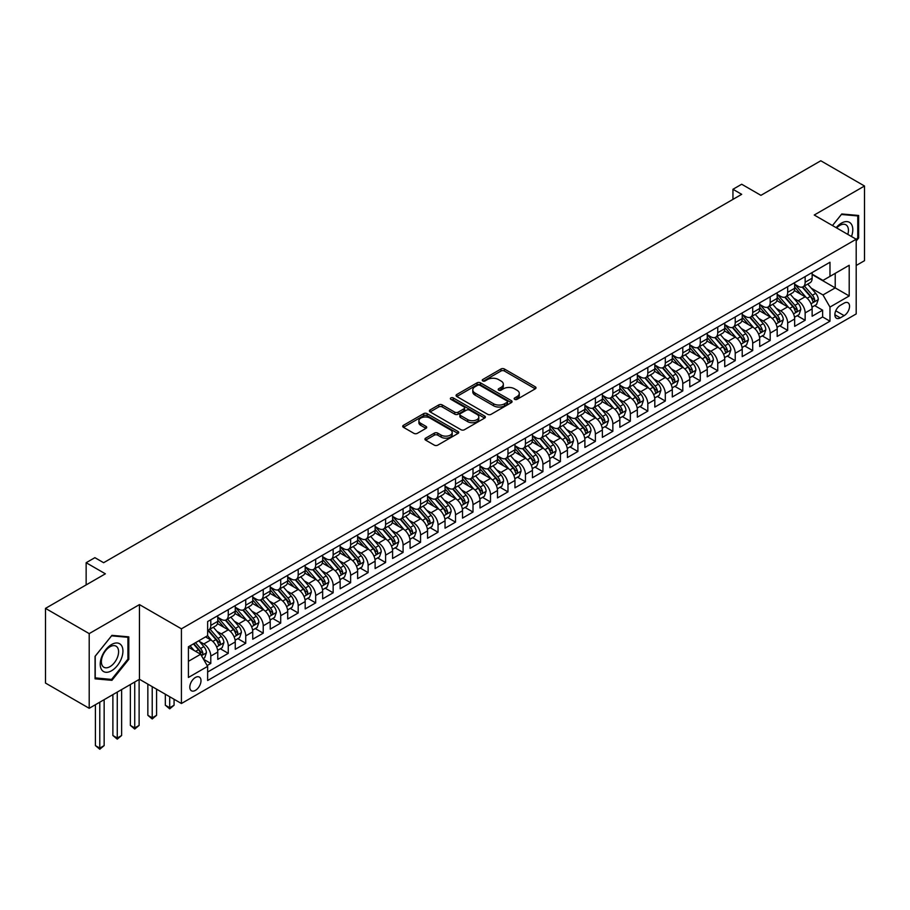 <?xml version="1.0" encoding="UTF-8"?>
<svg xmlns="http://www.w3.org/2000/svg" width="910" height="910" viewBox="0 0 910 910"><rect width="100%" height="100%" fill="white"/><g stroke="black" fill="none" stroke-linecap="round" stroke-linejoin="round"><path stroke-width="1.36" d="M514.662 399.342A1.695 0.978 0 0 0 517.062 399.342L535.296 388.82A2.423 1.399 0 0 0 536.001 387.819A2.423 1.399 0 0 0 535.296 386.83L504.413 369.005A2.423 1.399 0 0 0 500.978 369.005L482.744 379.527A1.695 0.978 0 0 0 482.243 380.221A1.695 0.978 0 0 0 482.744 380.915A1.695 0.978 0 0 0 485.144 380.915L487.51 379.55A7.769 4.482 0 0 1 498.487 379.55L501.057 381.04A7.769 4.482 0 0 1 503.332 384.213A7.769 4.482 0 0 1 501.057 387.376L498.703 388.741A1.695 0.978 0 0 0 498.202 389.435A1.695 0.978 0 0 0 498.703 390.128A1.695 0.978 0 0 0 501.103 390.128L503.469 388.763A7.769 4.482 0 0 1 514.446 388.763L517.016 390.253A7.769 4.482 0 0 1 519.291 393.427A7.769 4.482 0 0 1 517.016 396.589L514.662 397.954A1.695 0.978 0 0 0 514.161 398.648A1.695 0.978 0 0 0 514.662 399.342L514.662 397.954M195.4 690.383A7.906 4.573 120 0 0 200.575 683.421A7.906 4.573 120 0 0 199.358 677.074A7.906 4.573 120 0 0 195.4 677.472A7.906 4.573 120 0 0 190.236 684.445A7.906 4.573 120 0 0 191.441 690.781A7.906 4.573 120 0 0 195.4 690.383M425.652 438.154A2.423 1.399 0 0 0 424.936 439.143A2.423 1.399 0 0 0 425.652 440.133L434.309 445.138A2.423 1.399 0 0 0 437.744 445.138L457.992 433.444A2.423 1.399 0 0 0 458.708 432.455A2.423 1.399 0 0 0 457.992 431.465L427.108 413.629A2.423 1.399 0 0 0 423.673 413.629L403.426 425.323A2.423 1.399 0 0 0 402.721 426.312A2.423 1.399 0 0 0 403.426 427.302L413.891 433.342A2.423 1.399 0 0 0 417.326 433.342L425.994 428.348A2.423 1.399 0 0 0 426.699 427.347A2.423 1.399 0 0 0 425.994 426.358L420.795 423.366A6.495 3.742 0 0 1 418.896 420.716A6.495 3.742 0 0 1 422.911 417.258A6.495 3.742 0 0 1 429.975 418.065L450.313 429.804A6.495 3.742 0 0 1 452.213 432.455A6.495 3.742 0 0 1 448.209 435.913A6.495 3.742 0 0 1 441.134 435.105L437.744 433.149A2.423 1.399 0 0 0 434.309 433.149L425.652 438.154L425.652 440.133L434.309 435.162L434.309 433.149M856.196 265.481L864.5 260.692L864.5 186.004L820.797 160.774L760.919 195.343L741.695 184.241L732.948 189.28L741.695 194.331L103.626 562.71L94.89 557.671L86.143 562.71L86.143 584.914M89.203 633.61L89.203 708.298L139.457 679.281L139.457 604.604L89.203 633.61L45.5 608.38L105.378 573.812L86.143 562.71M139.457 604.604L181.42 628.821L856.196 239.239L856.196 313.927L181.42 703.51L181.42 628.821M864.5 186.004L814.245 215.022L856.196 239.239M487.68 414.323A2.423 1.399 0 0 0 491.104 414.323L511.352 402.629A2.423 1.399 0 0 0 512.068 401.64A2.423 1.399 0 0 0 511.352 400.65L480.469 382.826A2.423 1.399 0 0 0 477.045 382.826L456.786 394.508A2.423 1.399 0 0 0 456.081 395.497A2.423 1.399 0 0 0 456.786 396.498L487.68 414.323M451.553 399.706A1.695 0.978 0 0 1 453.271 399.945L453.271 397.932L484.677 416.063A2.423 1.399 0 0 1 485.383 417.053A2.423 1.399 0 0 1 484.677 418.043L464.43 429.725A2.423 1.399 0 0 1 460.995 429.725L430.111 411.9L430.111 409.921A2.423 1.399 0 0 0 429.395 410.911A2.423 1.399 0 0 0 430.111 411.9M430.111 409.921L438.779 404.916A2.423 1.399 0 0 1 442.203 404.916L454.727 412.15A2.423 1.399 0 0 0 458.162 412.15L463.918 408.829A2.423 1.399 0 0 0 464.623 407.839A2.423 1.399 0 0 0 463.918 406.85L450.871 399.319A1.695 0.978 0 0 1 450.37 398.625A1.695 0.978 0 0 1 451.428 397.715A1.695 0.978 0 0 1 453.271 397.932M89.203 708.298L45.5 683.069L45.5 608.38M207.161 665.529L210.79 663.435L203.533 659.249M199.404 641.425L203.794 643.962A9.885 5.71 60 0 1 210.79 656.076L217.774 652.038L217.774 659.397L228.262 653.346L220.311 648.75M216.887 631.335L221.278 633.872A9.885 5.71 60 0 1 228.262 645.975L235.258 641.937L235.258 649.308L245.745 643.256L237.794 638.661M234.37 621.246L238.761 623.771A9.885 5.71 60 0 1 245.745 635.885L252.741 631.847L252.741 639.218L263.229 633.167L255.278 628.571M251.854 611.145L256.233 613.681A9.885 5.71 60 0 1 263.229 625.796L270.224 621.758L270.224 629.129L280.712 623.066L272.761 618.481M269.326 601.055L273.717 603.592A9.885 5.71 60 0 1 280.712 615.706L287.708 611.668L287.708 619.028L298.196 612.976L290.233 608.38M286.809 590.965L291.2 593.502A9.885 5.71 60 0 1 298.196 605.605L305.18 601.567L305.18 608.938L315.679 602.886L307.716 598.291M304.293 580.876L308.683 583.401A9.885 5.71 60 0 1 315.679 595.515L322.663 591.477L322.663 598.848L333.151 592.785L325.2 588.201M321.776 570.775L326.167 573.311A9.885 5.71 60 0 1 333.151 585.426L340.147 581.388L340.147 588.759L350.634 582.696L342.683 578.1M339.259 560.685L343.639 563.222A9.885 5.71 60 0 1 350.634 575.325L357.63 571.298L357.63 578.658L368.118 572.606L360.167 568.011M356.731 550.596L361.122 553.121A9.885 5.71 60 0 1 368.118 565.235L375.113 561.197L375.113 568.568L385.601 562.516L377.65 557.921M374.215 540.495L378.605 543.031A9.885 5.71 60 0 1 385.601 555.145L392.597 551.107L392.597 558.478L403.084 552.415L395.122 547.831M391.698 530.405L396.089 532.941A9.885 5.71 60 0 1 403.084 545.056L410.069 541.018L410.069 548.377L420.557 542.326L412.605 537.73M409.182 520.315L413.572 522.852A9.885 5.71 60 0 1 420.557 534.955L427.552 530.917L427.552 538.288L438.04 532.236L430.089 527.641M426.665 510.226L431.056 512.751A9.885 5.71 60 0 1 438.04 524.865L445.036 520.827L445.036 528.198L455.523 522.147L447.572 517.551M444.148 500.125L448.528 502.661A9.885 5.71 60 0 1 455.523 514.776L462.519 510.737L462.519 518.109L473.007 512.046L465.055 507.462M461.62 490.035L466.011 492.572A9.885 5.71 60 0 1 473.007 504.686L480.002 500.648L480.002 508.007L490.49 501.956L482.527 497.361M479.104 479.945L483.494 482.482A9.885 5.71 60 0 1 490.49 494.585L497.474 490.547L497.474 497.918L507.973 491.866L500.011 487.271M496.587 469.844L500.978 472.381A9.885 5.71 60 0 1 507.973 484.495L514.958 480.457L514.958 487.828L525.445 481.765L517.494 477.181M514.07 459.755L518.461 462.291A9.885 5.71 60 0 1 525.445 474.406L532.441 470.368L532.441 477.739L542.929 471.676L534.978 467.08M531.554 449.665L535.933 452.202A9.885 5.71 60 0 1 542.929 464.305L549.924 460.278L549.924 467.638L560.412 461.586L552.461 456.991M549.026 439.575L553.416 442.101A9.885 5.71 60 0 1 560.412 454.215L567.408 450.177L567.408 457.548L577.895 451.497L569.944 446.901M566.509 429.474L570.9 432.011A9.885 5.71 60 0 1 577.895 444.125L584.891 440.087L584.891 447.458L595.379 441.396L587.416 436.811M583.992 419.385L588.383 421.921A9.885 5.71 60 0 1 595.379 434.036L602.363 429.998L602.363 437.357L612.851 431.306L604.9 426.71M601.476 409.295L605.867 411.832A9.885 5.71 60 0 1 612.851 423.935L619.846 419.897L619.846 427.268L630.334 421.216L622.383 416.621M618.959 399.206L623.35 401.731A9.885 5.71 60 0 1 630.334 413.845L637.33 409.807L637.33 417.178L647.818 411.127L639.866 406.531M636.443 389.105L640.822 391.641A9.885 5.71 60 0 1 647.818 403.756L654.813 399.717L654.813 407.088L665.301 401.026L657.35 396.441M653.915 379.015L658.305 381.552A9.885 5.71 60 0 1 665.301 393.666L672.297 389.628L672.297 396.988L682.784 390.936L674.833 386.34M671.398 368.925L675.789 371.462A9.885 5.71 60 0 1 682.784 383.565L689.769 379.527L689.769 386.898L700.268 380.846L692.305 376.251M688.881 358.824L693.272 361.361A9.885 5.71 60 0 1 700.268 373.475L707.252 369.437L707.252 376.808L717.74 370.745L709.789 366.161M706.365 348.735L710.755 351.271A9.885 5.71 60 0 1 717.74 363.386L724.735 359.348L724.735 366.719L735.223 360.656L727.272 356.06M723.848 338.645L728.228 341.182A9.885 5.71 60 0 1 735.223 353.285L742.219 349.258L742.219 356.618L752.707 350.566L744.755 345.971M741.32 328.555L745.711 331.081A9.885 5.71 60 0 1 752.707 343.195L759.702 339.157L759.702 346.528L770.19 340.476L762.239 335.881M758.803 318.454L763.194 320.991A9.885 5.71 60 0 1 770.19 333.105L777.185 329.067L777.185 336.438L787.673 330.375L779.711 325.791M776.287 308.365L780.678 310.901A9.885 5.71 60 0 1 787.673 323.016L794.658 318.978L794.658 326.337L805.145 320.286L805.145 312.915A9.885 5.71 -120 0 0 798.161 300.812L793.77 298.275M797.194 315.69L805.145 320.286M217.774 652.038A9.885 5.71 -120 0 0 210.79 639.923L205.546 636.898M235.258 641.937A9.885 5.71 -120 0 0 228.262 629.834L217.456 623.589M252.741 631.847A9.885 5.71 -120 0 0 245.745 619.733L234.939 613.499M270.224 621.758A9.885 5.71 -120 0 0 263.229 609.643L252.423 603.398M287.708 611.668A9.885 5.71 -120 0 0 280.712 599.553L269.895 593.309M305.18 601.567A9.885 5.71 -120 0 0 298.196 589.464L287.378 583.219M322.663 591.477A9.885 5.71 -120 0 0 315.679 579.363L304.861 573.129M340.147 581.388A9.885 5.71 -120 0 0 333.151 569.273L322.345 563.028M357.63 571.298A9.885 5.71 -120 0 0 350.634 559.184L339.828 552.939M375.113 561.197A9.885 5.71 -120 0 0 368.118 549.094L357.311 542.849M392.597 551.107A9.885 5.71 -120 0 0 385.601 538.993L374.784 532.76M410.069 541.018A9.885 5.71 -120 0 0 403.084 528.903L392.267 522.659M427.552 530.917A9.885 5.71 -120 0 0 420.557 518.814L409.75 512.569M445.036 520.827A9.885 5.71 -120 0 0 438.04 508.713L427.234 502.479M462.519 510.737A9.885 5.71 -120 0 0 455.523 498.623L444.717 492.378M480.002 500.648A9.885 5.71 -120 0 0 473.007 488.534L462.2 482.289M497.474 490.547A9.885 5.71 -120 0 0 490.49 478.444L479.672 472.199M514.958 480.457A9.885 5.71 -120 0 0 507.973 468.343L497.156 462.109M532.441 470.368A9.885 5.71 -120 0 0 525.445 458.253L514.639 452.008M549.924 460.278A9.885 5.71 -120 0 0 542.929 448.164L532.122 441.919M567.408 450.177A9.885 5.71 -120 0 0 560.412 438.074L549.606 431.829M584.891 440.087A9.885 5.71 -120 0 0 577.895 427.973L567.078 421.739M602.363 429.998A9.885 5.71 -120 0 0 595.379 417.883L584.561 411.638M619.846 419.897A9.885 5.71 -120 0 0 612.851 407.794L602.045 401.549M637.33 409.807A9.885 5.71 -120 0 0 630.334 397.693L619.528 391.459M654.813 399.717A9.885 5.71 -120 0 0 647.818 387.603L637.011 381.358M672.297 389.628A9.885 5.71 -120 0 0 665.301 377.513L654.495 371.269M689.769 379.527A9.885 5.71 -120 0 0 682.784 367.424L671.967 361.179M707.252 369.437A9.885 5.71 -120 0 0 700.268 357.323L689.45 351.089M724.735 359.348A9.885 5.71 -120 0 0 717.74 347.233L706.933 340.988M742.219 349.258A9.885 5.71 -120 0 0 735.223 337.144L724.417 330.899M759.702 339.157A9.885 5.71 -120 0 0 752.707 327.054L741.9 320.809M777.185 329.067A9.885 5.71 -120 0 0 770.19 316.953L759.372 310.72M794.658 318.978A9.885 5.71 -120 0 0 787.673 306.863L776.856 300.618M844.139 303.132L840.294 305.351A7.667 4.425 120 0 0 835.278 312.107A7.667 4.425 120 0 0 836.461 318.238A7.667 4.425 120 0 0 840.294 317.863L844.139 315.645A7.667 4.425 120 0 0 849.144 308.888A7.667 4.425 120 0 0 847.961 302.746A7.667 4.425 120 0 0 844.139 303.132M188.415 661.32L200.644 654.256L207.639 666.37L207.639 680.498L829.977 321.196L829.977 307.068L822.981 294.954L811.254 288.186M207.639 666.37L188.415 677.472L188.415 646.783L207.639 635.681L207.639 621.553L829.977 262.251L829.977 276.378L849.201 265.276L849.201 295.966L829.977 307.068M217.774 617.321L221.278 619.335A9.885 5.71 60 0 0 226.215 619.824L233.21 615.786A9.885 5.71 -120 0 0 235.258 611.258L235.258 605.605M235.258 607.22L238.761 609.245A9.885 5.71 60 0 0 243.698 609.734L250.694 605.696A9.885 5.71 -120 0 0 252.741 601.169L252.741 595.515M252.741 597.131L256.233 599.144A9.885 5.71 60 0 0 261.181 599.633L268.177 595.606A9.885 5.71 -120 0 0 270.224 591.079L270.224 585.426M270.224 587.041L273.717 589.054A9.885 5.71 60 0 0 278.665 589.543L285.66 585.505A9.885 5.71 -120 0 0 287.708 580.978L287.708 575.325M287.708 576.94L291.2 578.965A9.885 5.71 60 0 0 296.148 579.454L303.132 575.416A9.885 5.71 -120 0 0 305.18 570.889L305.18 565.235M305.18 566.85L308.683 568.875A9.885 5.71 60 0 0 313.62 569.364L320.616 565.326A9.885 5.71 -120 0 0 322.663 560.799L322.663 555.145M322.663 556.761L326.167 558.774A9.885 5.71 60 0 0 331.103 559.263L338.099 555.225A9.885 5.71 -120 0 0 340.147 550.698L340.147 545.056M340.147 546.671L343.639 548.684A9.885 5.71 60 0 0 348.587 549.174L355.583 545.135A9.885 5.71 -120 0 0 357.63 540.608L357.63 534.955M357.63 536.57L361.122 538.595A9.885 5.71 60 0 0 366.07 539.084L373.066 535.046A9.885 5.71 -120 0 0 375.113 530.519L375.113 524.865M375.113 526.481L378.605 528.494A9.885 5.71 60 0 0 383.554 528.994L390.549 524.956A9.885 5.71 -120 0 0 392.597 520.429L392.597 514.776M392.597 516.391L396.089 518.404A9.885 5.71 60 0 0 401.037 518.893L408.021 514.855A9.885 5.71 -120 0 0 410.069 510.328L410.069 504.675M410.069 506.29L413.572 508.315A9.885 5.71 60 0 0 418.509 508.804L425.505 504.766A9.885 5.71 -120 0 0 427.552 500.238L427.552 494.585M427.552 496.2L431.056 498.225A9.885 5.71 60 0 0 435.992 498.714L442.988 494.676A9.885 5.71 -120 0 0 445.036 490.149L445.036 484.495M445.036 486.111L448.528 488.124A9.885 5.71 60 0 0 453.476 488.613L460.471 484.586A9.885 5.71 -120 0 0 462.519 480.059L462.519 474.406M462.519 476.021L466.011 478.034A9.885 5.71 60 0 0 470.959 478.524L477.955 474.485A9.885 5.71 -120 0 0 480.002 469.958L480.002 464.305M480.002 465.92L483.494 467.945A9.885 5.71 60 0 0 488.442 468.434L495.427 464.396A9.885 5.71 -120 0 0 497.474 459.868L497.474 454.215M497.474 455.83L500.978 457.855A9.885 5.71 60 0 0 505.926 458.344L512.91 454.306A9.885 5.71 -120 0 0 514.958 449.779L514.958 444.125M514.958 445.741L518.461 447.754A9.885 5.71 60 0 0 523.398 448.243L530.393 444.205A9.885 5.71 -120 0 0 532.441 439.678L532.441 434.036M532.441 435.651L535.933 437.664A9.885 5.71 60 0 0 540.881 438.154L547.877 434.115A9.885 5.71 -120 0 0 549.924 429.588L549.924 423.935M549.924 425.55L553.416 427.575A9.885 5.71 60 0 0 558.365 428.064L565.36 424.026A9.885 5.71 -120 0 0 567.408 419.499L567.408 413.845M567.408 415.46L570.9 417.474A9.885 5.71 60 0 0 575.848 417.974L582.844 413.936A9.885 5.71 -120 0 0 584.891 409.409L584.891 403.756M584.891 405.371L588.383 407.384A9.885 5.71 60 0 0 593.331 407.873L600.316 403.835A9.885 5.71 -120 0 0 602.363 399.308L602.363 393.655M602.363 395.27L605.867 397.295A9.885 5.71 60 0 0 610.803 397.784L617.799 393.746A9.885 5.71 -120 0 0 619.846 389.218L619.846 383.565M619.846 385.18L623.35 387.205A9.885 5.71 60 0 0 628.287 387.694L635.282 383.656A9.885 5.71 -120 0 0 637.33 379.129L637.33 373.475M637.33 375.091L640.822 377.104A9.885 5.71 60 0 0 645.77 377.593L652.766 373.566A9.885 5.71 -120 0 0 654.813 369.039L654.813 363.386M654.813 365.001L658.305 367.014A9.885 5.71 60 0 0 663.254 367.503L670.249 363.465A9.885 5.71 -120 0 0 672.297 358.938L672.297 353.285M672.297 354.9L675.789 356.925A9.885 5.71 60 0 0 680.737 357.414L687.721 353.376A9.885 5.71 -120 0 0 689.769 348.849L689.769 343.195M689.769 344.81L693.272 346.835A9.885 5.71 60 0 0 698.22 347.324L705.205 343.286A9.885 5.71 -120 0 0 707.252 338.759L707.252 333.105M707.252 334.721L710.755 336.734A9.885 5.71 60 0 0 715.692 337.223L722.688 333.185A9.885 5.71 -120 0 0 724.735 328.658L724.735 323.016M724.735 324.631L728.228 326.644A9.885 5.71 60 0 0 733.176 327.134L740.171 323.096A9.885 5.71 -120 0 0 742.219 318.568L742.219 312.915M742.219 314.53L745.711 316.555A9.885 5.71 60 0 0 750.659 317.044L757.655 313.006A9.885 5.71 -120 0 0 759.702 308.479L759.702 302.825M759.702 304.44L763.194 306.454A9.885 5.71 60 0 0 768.142 306.954L775.138 302.916A9.885 5.71 -120 0 0 777.185 298.389L777.185 292.736M777.185 294.351L780.678 296.364A9.885 5.71 60 0 0 785.626 296.853L792.61 292.815A9.885 5.71 -120 0 0 794.658 288.288L794.658 282.635M207.639 672.024L822.629 316.953L822.629 310.196L812.141 316.248L812.141 308.877A9.885 5.71 -120 0 0 805.145 296.774L794.339 290.529M794.658 284.25L798.161 286.275A9.885 5.71 -120 0 0 803.098 286.764A9.885 5.71 -120 0 0 805.145 282.236L805.145 276.583M803.098 286.764L810.093 282.726A9.885 5.71 -120 0 0 812.141 278.198L812.141 272.545M210.79 619.733L210.79 625.386A9.885 5.71 60 0 1 208.743 629.913A9.885 5.71 60 0 1 207.639 630.312M208.743 629.913L215.727 625.875A9.885 5.71 -120 0 0 217.774 621.348L217.774 615.706M228.262 609.643L228.262 615.296A9.885 5.71 60 0 1 226.215 619.824M245.745 599.553L245.745 605.207A9.885 5.71 60 0 1 243.698 609.734M263.229 589.464L263.229 595.106A9.885 5.71 60 0 1 261.181 599.633M280.712 579.363L280.712 585.016A9.885 5.71 60 0 1 278.665 589.543M298.196 569.273L298.196 574.927A9.885 5.71 60 0 1 296.148 579.454M315.679 559.184L315.679 564.837A9.885 5.71 60 0 1 313.62 569.364M333.151 549.083L333.151 554.736A9.885 5.71 60 0 1 331.103 559.263M350.634 538.993L350.634 544.646A9.885 5.71 60 0 1 348.587 549.174M368.118 528.903L368.118 534.557A9.885 5.71 60 0 1 366.07 539.084M385.601 518.814L385.601 524.467A9.885 5.71 60 0 1 383.554 528.994M403.084 508.713L403.084 514.366A9.885 5.71 60 0 1 401.037 518.893M420.557 498.623L420.557 504.276A9.885 5.71 60 0 1 418.509 508.804M438.04 488.534L438.04 494.187A9.885 5.71 60 0 1 435.992 498.714M455.523 478.444L455.523 484.086A9.885 5.71 60 0 1 453.476 488.613M473.007 468.343L473.007 473.996A9.885 5.71 60 0 1 470.959 478.524M490.49 458.253L490.49 463.907A9.885 5.71 60 0 1 488.442 468.434M507.973 448.164L507.973 453.817A9.885 5.71 60 0 1 505.926 458.344M525.445 438.063L525.445 443.716A9.885 5.71 60 0 1 523.398 448.243M542.929 427.973L542.929 433.626A9.885 5.71 60 0 1 540.881 438.154M560.412 417.883L560.412 423.537A9.885 5.71 60 0 1 558.365 428.064M577.895 407.794L577.895 413.447A9.885 5.71 60 0 1 575.848 417.974M595.379 397.693L595.379 403.346A9.885 5.71 60 0 1 593.331 407.873M612.851 387.603L612.851 393.257A9.885 5.71 60 0 1 610.803 397.784M630.334 377.513L630.334 383.167A9.885 5.71 60 0 1 628.287 387.694M647.818 367.424L647.818 373.066A9.885 5.71 60 0 1 645.77 377.593M665.301 357.323L665.301 362.976A9.885 5.71 60 0 1 663.254 367.503M682.784 347.233L682.784 352.887A9.885 5.71 60 0 1 680.737 357.414M700.268 337.144L700.268 342.797A9.885 5.71 60 0 1 698.22 347.324M717.74 327.043L717.74 332.696A9.885 5.71 60 0 1 715.692 337.223M735.223 316.953L735.223 322.606A9.885 5.71 60 0 1 733.176 327.134M752.707 306.863L752.707 312.517A9.885 5.71 60 0 1 750.659 317.044M770.19 296.774L770.19 302.427A9.885 5.71 60 0 1 768.142 306.954M787.673 286.673L787.673 292.326A9.885 5.71 60 0 1 785.626 296.853M787.673 323.016L787.673 330.375M770.19 333.105L770.19 340.476M752.707 343.195L752.707 350.566M735.223 353.285L735.223 360.656M717.74 363.386L717.74 370.745M700.268 373.475L700.268 380.846M682.784 383.565L682.784 390.936M665.301 393.666L665.301 401.026M647.818 403.756L647.818 411.127M630.334 413.845L630.334 421.216M612.851 423.935L612.851 431.306M595.379 434.036L595.379 441.396M577.895 444.125L577.895 451.497M560.412 454.215L560.412 461.586M542.929 464.305L542.929 471.676M525.445 474.406L525.445 481.765M507.973 484.495L507.973 491.866M490.49 494.585L490.49 501.956M473.007 504.686L473.007 512.046M455.523 514.776L455.523 522.147M438.04 524.865L438.04 532.236M420.557 534.955L420.557 542.326M403.084 545.056L403.084 552.415M385.601 555.145L385.601 562.516M368.118 565.235L368.118 572.606M350.634 575.325L350.634 582.696M333.151 585.426L333.151 592.785M315.679 595.515L315.679 602.886M298.196 605.605L298.196 612.976M280.712 615.706L280.712 623.066M263.229 625.796L263.229 633.167M245.745 635.885L245.745 643.256M228.262 645.975L228.262 653.346M210.79 656.076L210.79 663.435M200.644 654.256L188.415 647.192M822.981 294.954L835.221 287.89L835.221 273.353L849.201 265.276M812.141 274.57L849.201 295.966M812.141 274.16L822.981 280.416L829.977 276.378M139.457 679.281L181.42 703.51M732.948 189.28L732.948 199.37M814.678 305.601L822.629 310.196M822.629 316.953L829.977 321.196M856.196 241.013L858.642 237.976L858.642 215.477L841.773 213.975L832.468 225.543L841.42 214.476L857.766 215.932L857.766 237.726L856.196 239.683M95.061 678.826L111.93 680.327L128.799 659.34L128.799 636.852L111.93 635.351L95.061 656.326L95.061 678.826M857.766 237.464L858.642 237.976M127.923 658.84L128.799 659.34M110.144 679.304L111.93 680.327M515.344 399.581L517.016 398.614A7.769 4.482 0 0 0 519.291 395.44L519.291 393.427M503.332 384.213L503.332 386.227A7.769 4.482 0 0 1 501.057 389.4L499.385 390.367M535.262 388.832L504.413 371.018A2.423 1.399 0 0 0 500.978 371.018L483.426 381.153M511.329 402.652L480.469 384.839A2.423 1.399 0 0 0 477.045 384.839L456.82 396.51M507.063 402.334A1.695 0.978 0 0 0 507.564 401.64A1.695 0.978 0 0 0 507.063 400.946L479.957 385.294A1.695 0.978 0 0 0 477.557 385.294L475.065 386.739A7.769 4.482 0 0 0 472.79 389.901A7.769 4.482 0 0 0 475.065 393.075L493.595 403.778A7.769 4.482 0 0 0 504.584 403.778L507.063 402.334L507.063 404.358A1.695 0.978 0 0 0 507.564 403.665L507.564 401.64M472.79 389.901L472.79 391.926A7.769 4.482 0 0 0 475.065 395.099L475.065 393.075M507.063 404.358L504.584 405.792A7.769 4.482 0 0 1 493.595 405.792L475.065 395.099M430.146 411.911L438.779 406.929L438.779 404.916M464.623 407.839L464.623 409.853A2.423 1.399 0 0 1 463.918 410.842L458.162 414.164A2.423 1.399 0 0 1 454.727 414.164L442.203 406.929A2.423 1.399 0 0 0 438.779 406.929M453.271 399.945L484.643 418.054M467.729 419.647A6.495 3.742 0 0 0 474.804 420.465A6.495 3.742 0 0 0 478.808 416.996A6.495 3.742 0 0 0 476.908 414.346L469.742 410.217A2.423 1.399 0 0 0 466.318 410.217L460.562 413.538A2.423 1.399 0 0 0 459.857 414.528A2.423 1.399 0 0 0 460.562 415.517L467.729 419.647L467.729 421.671A6.495 3.742 0 0 0 474.804 422.479A6.495 3.742 0 0 0 478.808 419.021L478.808 416.996M459.857 414.528L459.857 416.541A2.423 1.399 0 0 0 460.562 417.531L460.562 415.517M467.729 421.671L460.562 417.531M452.213 432.455L452.213 434.468A6.495 3.742 0 0 1 448.209 437.938A6.495 3.742 0 0 1 441.134 437.118L437.744 435.162A2.423 1.399 0 0 0 434.309 435.162M418.896 420.716L418.896 422.729A6.495 3.742 0 0 0 420.795 425.379L420.795 423.366M425.96 428.36L420.795 425.379M457.957 433.467L427.108 415.654A2.423 1.399 0 0 0 423.673 415.654L403.46 427.325M811.993 307.148L816.509 304.543L818.261 299.492A6.552 3.788 -120 0 0 815.713 293.339L807.727 284.091M806.123 297.411L796.648 286.445A18.917 10.92 -120 0 0 794.658 284.364M800.925 294.328L795.624 288.197A15.697 9.066 -120 0 0 794.658 287.139M802.211 287.116L810.287 296.467A6.552 3.788 60 0 1 812.63 300.983C813.608 302.302 814.313 301.904 814.723 299.777A6.552 3.788 -120 0 0 812.391 295.261L804.406 286.013M802.688 286.969L811.367 297.013A3.333 1.922 60 0 1 812.209 298.321L814.723 299.777M812.63 300.983L813.108 301.767M851.498 236.532A16.073 9.282 120 0 0 841.42 223.143A16.073 9.282 120 0 0 836.165 227.671M847.824 234.405A12.171 7.03 120 0 0 845.913 224.804A12.171 7.03 120 0 0 839.828 225.407A12.171 7.03 120 0 0 836.643 227.955M856.685 215.306L857.766 215.932M121.417 658.51A16.073 9.282 120 0 0 117.265 642.995A16.073 9.282 120 0 0 101.738 656.758A16.073 9.282 120 0 0 105.901 672.274A16.073 9.282 120 0 0 121.417 658.51M117.435 657.384A12.171 7.03 120 0 0 116.07 646.18A12.171 7.03 120 0 0 102.534 656.053A12.171 7.03 120 0 0 103.899 667.258A12.171 7.03 120 0 0 117.435 657.384M95.231 677.973L95.231 656.178L111.577 635.84L127.923 637.307L127.923 659.102L111.577 679.429L95.061 677.87M126.843 636.682L127.923 637.307M794.51 317.237L799.037 314.632L800.777 309.582A6.552 3.788 -120 0 0 798.229 303.439L790.244 294.192M788.64 307.5L779.165 296.535A18.917 10.92 -120 0 0 777.185 294.453M783.442 304.429L778.152 298.287A15.697 9.066 -120 0 0 777.185 297.24M784.727 297.206L792.815 306.568A6.552 3.788 60 0 1 795.147 311.084C796.125 312.392 796.83 311.993 797.24 309.866A6.552 3.788 -120 0 0 794.908 305.351L786.922 296.103M785.205 297.058L793.884 307.114A3.333 1.922 60 0 1 794.726 308.41L797.24 309.866M795.147 311.084L795.624 311.857M777.038 327.338L781.553 324.722L783.294 319.683A6.552 3.788 -120 0 0 780.746 313.529L772.761 304.281M771.157 317.59L761.693 306.625A18.917 10.92 -120 0 0 759.702 304.543M765.97 314.519L760.669 308.388A15.697 9.066 -120 0 0 759.702 307.33M767.244 307.307L775.331 316.657A6.552 3.788 60 0 1 777.663 321.173C778.653 322.493 779.347 322.083 779.756 319.956A6.552 3.788 -120 0 0 777.424 315.451L769.439 306.204M767.721 307.148L776.401 317.203A3.333 1.922 60 0 1 777.242 318.511L779.756 319.956M777.663 321.173L778.141 321.947M759.554 337.428L764.07 334.823L765.822 329.773A6.552 3.788 -120 0 0 763.262 323.619L755.277 314.371M753.673 327.691L744.209 316.726A18.917 10.92 -120 0 0 742.219 314.644M748.486 324.608L743.186 318.477A15.697 9.066 -120 0 0 742.219 317.419M749.772 317.397L757.848 326.747A6.552 3.788 60 0 1 760.18 331.263C761.169 332.582 761.863 332.173 762.284 330.057A6.552 3.788 -120 0 0 759.941 325.541L751.956 316.293M750.238 317.249L758.929 327.293A3.333 1.922 60 0 1 759.77 328.601L762.284 330.057M760.18 331.263L760.658 332.036M742.071 347.518L746.587 344.913L748.338 339.862A6.552 3.788 -120 0 0 745.779 333.72L737.794 324.472M736.201 337.781L726.726 326.815A18.917 10.92 -120 0 0 724.735 324.733M731.003 334.698L725.702 328.567A15.697 9.066 -120 0 0 724.735 327.509M732.288 327.486L740.365 336.848A6.552 3.788 60 0 1 742.696 341.352C743.686 342.672 744.38 342.274 744.801 340.147A6.552 3.788 -120 0 0 742.458 335.631L734.472 326.383M732.766 327.338L741.445 337.382A3.333 1.922 60 0 1 742.287 338.691L744.801 340.147M742.696 341.352L743.174 342.137M724.587 357.619L729.103 355.002L730.855 349.963A6.552 3.788 -120 0 0 728.307 343.809L720.31 334.561M718.718 347.87L709.243 336.905A18.917 10.92 -120 0 0 707.252 334.823M713.52 344.799L708.219 338.656A15.697 9.066 -120 0 0 707.252 337.61M714.805 337.587L722.881 346.938A6.552 3.788 60 0 1 725.224 351.453C726.203 352.762 726.908 352.363 727.317 350.236A6.552 3.788 -120 0 0 724.986 345.72L716.989 336.473M715.283 337.428L723.962 347.483A3.333 1.922 60 0 1 724.804 348.78L727.317 350.236M725.224 351.453L725.691 352.227M707.104 367.708L711.631 365.103L713.372 360.053A6.552 3.788 -120 0 0 710.824 353.899L702.838 344.651M701.235 357.971L691.759 346.994A18.917 10.92 -120 0 0 689.769 344.924M696.036 354.889L690.747 348.757A15.697 9.066 -120 0 0 689.769 347.7M697.322 347.677L705.398 357.027A6.552 3.788 60 0 1 707.741 361.543C708.719 362.863 709.425 362.453 709.834 360.326A6.552 3.788 -120 0 0 707.502 355.821L699.517 346.573M697.799 347.518L706.479 357.573A3.333 1.922 60 0 1 707.32 358.881L709.834 360.326M707.741 361.543L708.219 362.316M689.632 377.798L694.148 375.193L695.888 370.142A6.552 3.788 -120 0 0 693.34 363.989L685.355 354.741M683.751 368.061L674.276 357.095A18.917 10.92 -120 0 0 672.297 355.014M678.553 364.978L673.264 358.847A15.697 9.066 -120 0 0 672.297 357.789M679.838 357.766L687.926 367.117A6.552 3.788 60 0 1 690.258 371.633C691.247 372.952 691.941 372.543 692.351 370.427A6.552 3.788 -120 0 0 690.019 365.911L682.034 356.663M680.316 357.619L688.995 367.663A3.333 1.922 60 0 1 689.837 368.971L692.351 370.427M690.258 371.633L690.736 372.406M672.149 387.887L676.665 385.283L678.405 380.232A6.552 3.788 -120 0 0 675.857 374.09L667.872 364.842M666.268 378.15L656.804 367.185A18.917 10.92 -120 0 0 654.813 365.103M661.081 375.079L655.78 368.937A15.697 9.066 -120 0 0 654.813 367.89M662.366 367.856L670.442 377.218A6.552 3.788 60 0 1 672.774 381.722C673.764 383.042 674.458 382.644 674.879 380.516A6.552 3.788 -120 0 0 672.535 376.001L664.55 366.753M662.833 367.708L671.512 377.764A3.333 1.922 60 0 1 672.354 379.06L674.879 380.516M672.774 381.722L673.252 382.507M654.665 397.988L659.181 395.372L660.933 390.333A6.552 3.788 -120 0 0 658.374 384.179L650.388 374.931M648.796 388.24L639.32 377.275A18.917 10.92 -120 0 0 637.33 375.193M643.597 385.169L638.297 379.038A15.697 9.066 -120 0 0 637.33 377.98M644.883 377.957L652.959 387.307A6.552 3.788 60 0 1 655.291 391.823C656.281 393.143 656.974 392.733 657.395 390.606A6.552 3.788 -120 0 0 655.052 386.09L647.067 376.854M645.361 377.798L654.04 387.853A3.333 1.922 60 0 1 654.881 389.161L657.395 390.606M655.291 391.823L655.769 392.597M637.182 408.078L641.698 405.473L643.45 400.423A6.552 3.788 -120 0 0 640.902 394.269L632.905 385.021M631.312 398.341L621.837 387.364A18.917 10.92 -120 0 0 619.846 385.294M626.114 395.259L620.813 389.127A15.697 9.066 -120 0 0 619.846 388.07M627.399 388.047L635.476 397.397A6.552 3.788 60 0 1 637.819 401.913C638.797 403.232 639.503 402.823 639.912 400.707A6.552 3.788 -120 0 0 637.58 396.191L629.583 386.943M627.877 387.899L636.556 397.943A3.333 1.922 60 0 1 637.398 399.251L639.912 400.707M637.819 401.913L638.285 402.686M619.699 418.168L624.214 415.563L625.966 410.512A6.552 3.788 -120 0 0 623.418 404.358L615.433 395.111M613.829 408.431L604.354 397.465A18.917 10.92 -120 0 0 602.363 395.384M608.631 405.348L603.33 399.217A15.697 9.066 -120 0 0 602.363 398.159M609.916 398.136L617.992 407.498A6.552 3.788 60 0 1 620.336 412.002C621.314 413.322 622.019 412.924 622.429 410.797A6.552 3.788 -120 0 0 620.097 406.281L612.111 397.033M610.394 397.988L619.073 408.033A3.333 1.922 60 0 1 619.915 409.341L622.429 410.797M620.336 412.002L620.813 412.787M602.215 428.257L606.742 425.652L608.483 420.613A6.552 3.788 -120 0 0 605.935 414.459L597.95 405.212M596.346 418.52L586.87 407.555A18.917 10.92 -120 0 0 584.891 405.473M591.147 415.449L585.858 409.307A15.697 9.066 -120 0 0 584.891 408.26M592.433 408.226L600.52 417.588A6.552 3.788 60 0 1 602.852 422.103C603.831 423.412 604.536 423.013 604.945 420.886A6.552 3.788 -120 0 0 602.613 416.37L594.628 407.123M592.91 408.078L601.59 418.134A3.333 1.922 60 0 1 602.431 419.43L604.945 420.886M602.852 422.103L603.33 422.877M584.743 438.358L589.259 435.742L590.999 430.703A6.552 3.788 -120 0 0 588.452 424.549L580.466 415.301M578.862 428.61L569.398 417.644A18.917 10.92 -120 0 0 567.408 415.574M573.675 425.539L568.375 419.408A15.697 9.066 -120 0 0 567.408 418.35M574.949 418.327L583.037 427.677A6.552 3.788 60 0 1 585.369 432.193C586.359 433.513 587.052 433.103 587.462 430.976A6.552 3.788 -120 0 0 585.13 426.471L577.145 417.224M575.427 418.168L584.106 428.223A3.333 1.922 60 0 1 584.948 429.531L587.462 430.976M585.369 432.193L585.847 432.967M567.26 448.448L571.776 445.843L573.527 440.793A6.552 3.788 -120 0 0 570.968 434.639L562.983 425.391M561.379 438.711L551.915 427.745A18.917 10.92 -120 0 0 549.924 425.664M556.192 435.628L550.891 429.497A15.697 9.066 -120 0 0 549.924 428.439M557.477 428.417L565.554 437.767A6.552 3.788 60 0 1 567.885 442.283C568.875 443.602 569.569 443.193 569.99 441.077A6.552 3.788 -120 0 0 567.647 436.561L559.661 427.313M557.944 428.269L566.634 438.313A3.333 1.922 60 0 1 567.476 439.621L569.99 441.077M567.885 442.283L568.363 443.056M549.776 458.538L554.292 455.933L556.044 450.882A6.552 3.788 -120 0 0 553.485 444.74L545.5 435.492M543.907 448.801L534.432 437.835A18.917 10.92 -120 0 0 532.441 435.753M538.709 445.718L533.408 439.587A15.697 9.066 -120 0 0 532.441 438.529M539.994 438.506L548.07 447.868A6.552 3.788 60 0 1 550.402 452.372C551.392 453.692 552.086 453.294 552.506 451.167A6.552 3.788 -120 0 0 550.163 446.651L542.178 437.403M540.472 438.358L549.151 448.402A3.333 1.922 60 0 1 549.993 449.711L552.506 451.167M550.402 452.372L550.88 453.157M532.293 468.639L536.809 466.022L538.561 460.983A6.552 3.788 -120 0 0 536.013 454.829L528.016 445.582M526.424 458.89L516.948 447.925A18.917 10.92 -120 0 0 514.958 445.843M521.225 455.819L515.924 449.676A15.697 9.066 -120 0 0 514.958 448.63M522.511 448.607L530.587 457.957A6.552 3.788 60 0 1 532.93 462.473C533.908 463.781 534.614 463.383 535.023 461.256A6.552 3.788 -120 0 0 532.691 456.74L524.695 447.492M522.988 448.448L531.667 458.503A3.333 1.922 60 0 1 532.509 459.8L535.023 461.256M532.93 462.473L533.396 463.247M514.81 478.728L519.326 476.123L521.077 471.073A6.552 3.788 -120 0 0 518.529 464.919L510.544 455.671M508.94 468.991L499.465 458.014A18.917 10.92 -120 0 0 497.474 455.944M503.742 465.909L498.452 459.777A15.697 9.066 -120 0 0 497.474 458.72M505.027 458.697L513.103 468.047A6.552 3.788 60 0 1 515.447 472.563C516.425 473.882 517.13 473.473 517.54 471.346A6.552 3.788 -120 0 0 515.208 466.841L507.223 457.593M505.505 458.538L514.184 468.593A3.333 1.922 60 0 1 515.026 469.901L517.54 471.346M515.447 472.563L515.924 473.337M497.338 488.818L501.854 486.213L503.594 481.162A6.552 3.788 -120 0 0 501.046 475.009L493.061 465.761M491.457 479.081L481.982 468.115A18.917 10.92 -120 0 0 480.002 466.034M486.259 475.998L480.969 469.867A15.697 9.066 -120 0 0 480.002 468.809M487.544 468.786L495.632 478.137A6.552 3.788 60 0 1 497.963 482.653C498.942 483.972 499.647 483.574 500.056 481.447A6.552 3.788 -120 0 0 497.724 476.931L489.739 467.683M488.022 468.639L496.701 478.683A3.333 1.922 60 0 1 497.542 479.991L500.056 481.447M497.963 482.653L498.441 483.426M479.854 498.908L484.37 496.303L486.111 491.252A6.552 3.788 -120 0 0 483.563 485.11L475.577 475.862M473.974 489.171L464.51 478.205A18.917 10.92 -120 0 0 462.519 476.123M468.786 486.099L463.486 479.957A15.697 9.066 -120 0 0 462.519 478.91M470.072 478.876L478.148 488.238A6.552 3.788 60 0 1 480.48 492.742C481.47 494.062 482.163 493.664 482.584 491.536A6.552 3.788 -120 0 0 480.241 487.021L472.256 477.773M470.538 478.728L479.217 488.784A3.333 1.922 60 0 1 480.059 490.08L482.584 491.536M480.48 492.742L480.958 493.527M462.371 509.009L466.887 506.392L468.639 501.353A6.552 3.788 -120 0 0 466.079 495.199L458.094 485.951M456.501 499.26L447.026 488.295A18.917 10.92 -120 0 0 445.036 486.213M451.303 496.189L446.002 490.058A15.697 9.066 -120 0 0 445.036 489M452.588 488.977L460.665 498.327A6.552 3.788 60 0 1 462.997 502.843C463.986 504.163 464.68 503.753 465.101 501.626A6.552 3.788 -120 0 0 462.758 497.122L454.772 487.874M453.066 488.818L461.745 498.873A3.333 1.922 60 0 1 462.587 500.182L465.101 501.626M462.997 502.843L463.474 503.617M444.888 519.098L449.403 516.493L451.155 511.443A6.552 3.788 -120 0 0 448.607 505.289L440.611 496.041M439.018 509.361L429.543 498.396A18.917 10.92 -120 0 0 427.552 496.314M433.82 506.278L428.519 500.147A15.697 9.066 -120 0 0 427.552 499.089M435.105 499.067L443.181 508.417A6.552 3.788 60 0 1 445.513 512.933C446.503 514.252 447.208 513.843 447.618 511.727A6.552 3.788 -120 0 0 445.286 507.211L437.289 497.963M435.583 498.919L444.262 508.963A3.333 1.922 60 0 1 445.104 510.271L447.618 511.727M445.513 512.933L445.991 513.706M427.404 529.188L431.92 526.583L433.672 521.532A6.552 3.788 -120 0 0 431.124 515.378L423.139 506.142M421.535 519.451L412.059 508.485A18.917 10.92 -120 0 0 410.069 506.404M416.336 516.368L411.036 510.237A15.697 9.066 -120 0 0 410.069 509.179M417.622 509.156L425.698 518.518A6.552 3.788 60 0 1 428.041 523.023C429.019 524.342 429.725 523.944 430.134 521.817A6.552 3.788 -120 0 0 427.802 517.301L419.817 508.053M418.099 509.009L426.779 519.053A3.333 1.922 60 0 1 427.62 520.361L430.134 521.817M428.041 523.023L428.519 523.807M409.921 539.277L414.448 536.673L416.188 531.633A6.552 3.788 -120 0 0 413.64 525.479L405.655 516.232M404.051 529.54L394.576 518.575A18.917 10.92 -120 0 0 392.597 516.493M398.853 526.469L393.564 520.327A15.697 9.066 -120 0 0 392.597 519.28M400.138 519.257L408.215 528.608A6.552 3.788 60 0 1 410.558 533.124C411.536 534.432 412.241 534.034 412.651 531.906A6.552 3.788 -120 0 0 410.319 527.39L402.334 518.143M400.616 519.098L409.295 529.154A3.333 1.922 60 0 1 410.137 530.45L412.651 531.906M410.558 533.124L411.036 533.897M392.449 549.378L396.965 546.762L398.705 541.723A6.552 3.788 -120 0 0 396.157 535.569L388.172 526.321M386.568 539.63L377.093 528.664A18.917 10.92 -120 0 0 375.113 526.594M381.381 536.559L376.08 530.428A15.697 9.066 -120 0 0 375.113 529.37M382.655 529.347L390.743 538.697A6.552 3.788 60 0 1 393.075 543.213C394.064 544.533 394.758 544.123 395.167 541.996A6.552 3.788 -120 0 0 392.836 537.491L384.85 528.244M383.133 529.188L391.812 539.243A3.333 1.922 60 0 1 392.654 540.551L395.167 541.996M393.075 543.213L393.552 543.987M374.965 559.468L379.481 556.863L381.233 551.813A6.552 3.788 -120 0 0 378.674 545.659L370.688 536.411M369.085 549.731L359.621 538.765A18.917 10.92 -120 0 0 357.63 536.684M363.898 546.648L358.597 540.517A15.697 9.066 -120 0 0 357.63 539.459M365.183 539.437L373.259 548.787A6.552 3.788 60 0 1 375.591 553.303C376.581 554.622 377.275 554.213 377.695 552.097A6.552 3.788 -120 0 0 375.352 547.581L367.367 538.333M365.649 539.289L374.34 549.333A3.333 1.922 60 0 1 375.17 550.641L377.695 552.097M375.591 553.303L376.069 554.076M357.482 569.558L361.998 566.953L363.75 561.902A6.552 3.788 -120 0 0 361.19 555.76L353.205 546.512M351.613 559.821L342.137 548.855A18.917 10.92 -120 0 0 340.147 546.774M346.414 556.738L341.113 550.607A15.697 9.066 -120 0 0 340.147 549.549M347.7 549.526L355.776 558.888A6.552 3.788 60 0 1 358.108 563.392C359.097 564.712 359.791 564.314 360.212 562.187A6.552 3.788 -120 0 0 357.869 557.671L349.884 548.423M348.177 549.378L356.857 559.423A3.333 1.922 60 0 1 357.698 560.731L360.212 562.187M358.108 563.392L358.586 564.177M339.999 579.659L344.515 577.042L346.266 572.003A6.552 3.788 -120 0 0 343.718 565.849L335.722 556.601M334.129 569.91L324.654 558.945A18.917 10.92 -120 0 0 322.663 556.863M328.931 566.839L323.63 560.697A15.697 9.066 -120 0 0 322.663 559.65M330.216 559.627L338.292 568.977A6.552 3.788 60 0 1 340.636 573.493C341.614 574.801 342.319 574.403 342.729 572.276A6.552 3.788 -120 0 0 340.397 567.76L332.4 558.512M330.694 559.468L339.373 569.524A3.333 1.922 60 0 1 340.215 570.832L342.729 572.276M340.636 573.493L341.102 574.267M322.515 589.748L327.031 587.143L328.783 582.093A6.552 3.788 -120 0 0 326.235 575.939L318.25 566.691M316.646 580.011L307.171 569.034A18.917 10.92 -120 0 0 305.18 566.964M311.447 576.929L306.147 570.798A15.697 9.066 -120 0 0 305.18 569.74M312.733 569.717L320.809 579.067A6.552 3.788 60 0 1 323.152 583.583C324.131 584.903 324.836 584.493 325.245 582.366A6.552 3.788 -120 0 0 322.913 577.861L314.928 568.613M313.211 569.558L321.89 579.613A3.333 1.922 60 0 1 322.732 580.921L325.245 582.366M323.152 583.583L323.63 584.356M305.043 599.838L309.559 597.233L311.3 592.183A6.552 3.788 -120 0 0 308.752 586.029L300.766 576.781M299.162 590.101L289.687 579.135A18.917 10.92 -120 0 0 287.708 577.054M293.964 587.018L288.675 580.887A15.697 9.066 -120 0 0 287.708 579.829M295.25 579.807L303.337 589.157A6.552 3.788 60 0 1 305.669 593.673C306.647 594.992 307.352 594.594 307.762 592.467A6.552 3.788 -120 0 0 305.43 587.951L297.445 578.703M295.727 579.659L304.406 589.703A3.333 1.922 60 0 1 305.248 591.011L307.762 592.467M305.669 593.673L306.147 594.446M287.56 609.928L292.076 607.323L293.816 602.272A6.552 3.788 -120 0 0 291.268 596.13L283.283 586.882M281.679 600.19L272.215 589.225A18.917 10.92 -120 0 0 270.224 587.143M276.492 597.119L271.191 590.977A15.697 9.066 -120 0 0 270.224 589.93M277.777 589.896L285.854 599.258A6.552 3.788 60 0 1 288.186 603.762C289.175 605.082 289.869 604.684 290.29 602.557A6.552 3.788 -120 0 0 287.947 598.041L279.962 588.793M278.244 589.748L286.923 599.804A3.333 1.922 60 0 1 287.765 601.101L290.29 602.557M288.186 603.762L288.663 604.547M270.077 620.029L274.592 617.412L276.344 612.373A6.552 3.788 -120 0 0 273.785 606.219L265.8 596.971M264.196 610.28L254.732 599.315A18.917 10.92 -120 0 0 252.741 597.233M259.009 607.209L253.708 601.078A15.697 9.066 -120 0 0 252.741 600.02M260.294 599.997L268.37 609.347A6.552 3.788 60 0 1 270.702 613.863C271.692 615.183 272.386 614.773 272.807 612.646A6.552 3.788 -120 0 0 270.463 608.142L262.478 598.894M260.76 599.838L269.451 609.893A3.333 1.922 60 0 1 270.293 611.202L272.807 612.646M270.702 613.863L271.18 614.637M169.704 696.741L169.704 707.753L174.072 705.227L174.072 699.267M174.072 705.227L169.704 708.856L165.336 705.227L165.336 694.228M165.336 705.227L169.704 707.753L169.704 708.856M252.593 630.118L257.109 627.513L258.861 622.463A6.552 3.788 -120 0 0 256.313 616.309L248.316 607.061M246.724 620.381L237.248 609.416A18.917 10.92 -120 0 0 235.258 607.334M241.525 617.298L236.225 611.167A15.697 9.066 -120 0 0 235.258 610.11M242.811 610.087L250.887 619.437A6.552 3.788 60 0 1 253.219 623.953C254.208 625.272 254.902 624.863 255.323 622.747A6.552 3.788 -120 0 0 252.991 618.231L244.995 608.983M243.288 609.939L251.968 619.983A3.333 1.922 60 0 1 252.809 621.291L255.323 622.747M253.219 623.953L253.697 624.726M152.22 686.652L152.22 717.842L156.588 715.317L156.588 689.177M156.588 715.317L152.22 718.957L147.852 715.317L147.852 684.127M147.852 715.317L152.22 717.842L152.22 718.957M235.11 640.208L239.626 637.603L241.377 632.552A6.552 3.788 -120 0 0 238.829 626.398L230.844 617.162M229.24 630.471L219.765 619.505A18.917 10.92 -120 0 0 217.774 617.424M224.042 627.388L218.741 621.257A15.697 9.066 -120 0 0 217.774 620.199M225.327 620.176L233.404 629.538A6.552 3.788 60 0 1 235.747 634.042C236.725 635.362 237.43 634.964 237.84 632.837A6.552 3.788 -120 0 0 235.508 628.321L227.523 619.073M225.805 620.029L234.484 630.073A3.333 1.922 60 0 1 235.326 631.381L237.84 632.837M235.747 634.042L236.225 634.827M134.737 682.011L134.737 727.932L139.116 725.407L139.116 679.486M139.116 725.407L134.737 729.046L130.369 725.407L130.369 684.536M130.369 725.407L134.737 727.932L134.737 729.046M217.626 650.309L222.154 647.692L223.894 642.653A6.552 3.788 -120 0 0 221.346 636.499L213.361 627.252M211.757 640.56L207.571 635.726M206.559 637.489L205.887 636.693M207.844 630.277L215.92 639.628A6.552 3.788 60 0 1 218.263 644.143C219.242 645.452 219.947 645.053 220.356 642.926A6.552 3.788 -120 0 0 218.025 638.41L210.039 629.163M208.322 630.118L217.001 640.174A3.333 1.922 60 0 1 217.843 641.47L220.356 642.926M218.263 644.143L218.741 644.917M117.265 692.101L117.265 738.033L121.633 735.508L121.633 689.575M121.633 735.508L117.265 739.136L112.885 735.508L112.885 694.626M112.885 735.508L117.265 738.033L117.265 739.136M203.18 658.647L204.67 657.793L206.411 652.743A6.552 3.788 -120 0 0 203.863 646.589L198.835 640.765M194.137 650.502L190.099 645.816M189.087 647.579L188.415 646.805M193.42 643.893L198.448 649.717A6.552 3.788 60 0 1 200.78 654.233C201.77 655.553 202.464 655.143 202.873 653.016A6.552 3.788 -120 0 0 200.541 648.511L195.513 642.688M193.819 643.666L199.518 650.263A3.333 1.922 60 0 1 200.359 651.571L202.873 653.016M200.78 654.233L201.258 655.007M99.781 702.202L99.781 748.122L104.15 745.597L104.15 699.676M104.15 745.597L99.781 749.226L95.413 745.597L95.413 704.715M95.413 745.597L99.781 748.122L99.781 749.226M203.794 643.962L210.79 639.923M221.278 633.872L228.262 629.834M238.761 623.771L245.745 619.733M256.233 613.681L263.229 609.643M273.717 603.592L280.712 599.553M291.2 593.502L298.196 589.464M308.683 583.401L315.679 579.363M326.167 573.311L333.151 569.273M343.639 563.222L350.634 559.184M361.122 553.121L368.118 549.094M378.605 543.031L385.601 538.993M396.089 532.941L403.084 528.903M413.572 522.852L420.557 518.814M431.056 512.751L438.04 508.713M448.528 502.661L455.523 498.623M466.011 492.572L473.007 488.534M483.494 482.482L490.49 478.444M500.978 472.381L507.973 468.343M518.461 462.291L525.445 458.253M535.933 452.202L542.929 448.164M553.416 442.101L560.412 438.074M570.9 432.011L577.895 427.973M588.383 421.921L595.379 417.883M605.867 411.832L612.851 407.794M623.35 401.731L630.334 397.693M640.822 391.641L647.818 387.603M658.305 381.552L665.301 377.513M675.789 371.462L682.784 367.424M693.272 361.361L700.268 357.323M710.755 351.271L717.74 347.233M728.228 341.182L735.223 337.144M745.711 331.081L752.707 327.054M763.194 320.991L770.19 316.953M780.678 310.901L787.673 306.863M798.161 300.812L805.145 296.774M805.145 282.236L812.141 278.198M210.79 625.386L217.774 621.348M228.262 615.296L235.258 611.258M245.745 605.207L252.741 601.169M263.229 595.106L270.224 591.079M280.712 585.016L287.708 580.978M298.196 574.927L305.18 570.889M315.679 564.837L322.663 560.799M333.151 554.736L340.147 550.698M350.634 544.646L357.63 540.608M368.118 534.557L375.113 530.519M385.601 524.467L392.597 520.429M403.084 514.366L410.069 510.328M420.557 504.276L427.552 500.238M438.04 494.187L445.036 490.149M455.523 484.086L462.519 480.059M473.007 473.996L480.002 469.958M490.49 463.907L497.474 459.868M507.973 453.817L514.958 449.779M525.445 443.716L532.441 439.678M542.929 433.626L549.924 429.588M560.412 423.537L567.408 419.499M577.895 413.447L584.891 409.409M595.379 403.346L602.363 399.308M612.851 393.257L619.846 389.218M630.334 383.167L637.33 379.129M647.818 373.066L654.813 369.039M665.301 362.976L672.297 358.938M682.784 352.887L689.769 348.849M700.268 342.797L707.252 338.759M717.74 332.696L724.735 328.658M735.223 322.606L742.219 318.568M752.707 312.517L759.702 308.479M770.19 302.427L777.185 298.389M787.673 292.326L794.658 288.288M805.145 312.915L812.141 308.877M835.755 310.799L844.139 315.645M834.868 314.735L840.294 317.863M517.016 398.614L517.016 396.589M498.703 390.128L498.703 388.741M501.057 389.4L501.057 387.376M482.744 380.915L482.744 379.527M500.978 371.018L500.978 369.005M504.413 371.018L504.413 369.005M535.296 388.82L535.296 386.83M456.786 396.498L456.786 394.508M477.045 384.839L477.045 382.826M480.469 384.839L480.469 382.826M511.352 402.629L511.352 400.65M493.595 405.792L493.595 403.778M504.584 405.792L504.584 403.778M442.203 406.929L442.203 404.916M454.727 414.164L454.727 412.15M458.162 414.164L458.162 412.15M463.918 410.842L463.918 408.829M484.677 418.043L484.677 416.063M437.744 435.162L437.744 433.149M441.134 437.118L441.134 435.105M425.994 428.348L425.994 426.358M403.426 427.302L403.426 425.323M423.673 415.654L423.673 413.629M427.108 415.654L427.108 413.629M457.992 433.444L457.992 431.465M810.992 303.792L818.215 299.617M796.648 286.445L797.547 285.922M812.391 295.261L815.713 293.339M807.17 298.275L810.287 296.467M793.52 313.882L800.732 309.718M779.165 296.535L780.063 296.012M794.908 305.351L798.229 303.439M789.687 308.365L792.815 306.568M776.037 323.971L783.26 319.808M761.693 306.625L762.591 306.113M777.424 315.451L780.746 313.529M772.203 318.466L775.331 316.657M758.553 334.072L765.776 329.898M744.209 316.726L745.108 316.202M759.941 325.541L763.262 323.619M754.72 328.555L757.848 326.747M741.07 344.162L748.293 339.987M726.726 326.815L727.625 326.292M742.458 335.631L745.779 333.72M737.236 338.645L740.365 336.848M723.587 354.252L730.81 350.088M709.243 336.905L710.141 336.382M724.986 345.72L728.307 343.809M719.764 348.735L722.881 346.938M706.114 364.341L713.326 360.178M691.759 346.994L692.658 346.483M707.502 355.821L710.824 353.899M702.281 358.836L705.398 357.027M688.631 374.442L695.854 370.268M674.276 357.095L675.186 356.572M690.019 365.911L693.34 363.989M684.798 368.925L687.926 367.117M671.148 384.532L678.371 380.369M656.804 367.185L657.702 366.662M672.535 376.001L675.857 374.09M667.314 379.015L670.442 377.218M653.664 394.622L660.887 390.458M639.32 377.275L640.219 376.763M655.052 386.09L658.374 384.179M649.831 389.116L652.959 387.307M636.181 404.723L643.404 400.548M621.837 387.364L622.736 386.852M637.58 396.191L640.902 394.269M632.348 399.206L635.476 397.397M618.698 414.812L625.921 410.637M604.354 397.465L605.252 396.942M620.097 406.281L623.418 404.358M614.876 409.295L617.992 407.498M601.226 424.902L608.437 420.738M586.87 407.555L587.769 407.032M602.613 416.37L605.935 414.459M597.392 419.385L600.52 417.588M583.742 434.991L590.965 430.828M569.398 417.644L570.297 417.133M585.13 426.471L588.452 424.549M579.909 429.486L583.037 427.677M566.259 445.092L573.482 440.918M551.915 427.745L552.814 427.222M567.647 436.561L570.968 434.639M562.425 439.575L565.554 437.767M548.775 455.182L555.999 451.007M534.432 437.835L535.33 437.312M550.163 446.651L553.485 444.74M544.942 449.665L548.07 447.868M531.292 465.272L538.515 461.108M516.948 447.925L517.847 447.401M532.691 456.74L536.013 454.829M527.47 459.755L530.587 457.957M513.82 475.373L521.032 471.198M499.465 458.014L500.363 457.502M515.208 466.841L518.529 464.919M509.987 469.856L513.103 468.047M496.337 485.462L503.56 481.288M481.982 468.115L482.891 467.592M497.724 476.931L501.046 475.009M492.503 479.945L495.632 478.137M478.853 495.552L486.076 491.389M464.51 478.205L465.408 477.682M480.241 487.021L483.563 485.11M475.02 490.035L478.148 488.238M461.37 505.641L468.593 501.478M447.026 488.295L447.925 487.783M462.758 497.122L466.079 495.199M457.537 500.136L460.665 498.327M443.887 515.742L451.11 511.568M429.543 498.396L430.441 497.872M445.286 507.211L448.607 505.289M440.053 510.226L443.181 508.417M426.403 525.832L433.626 521.658M412.059 508.485L412.958 507.962M427.802 517.301L431.124 515.378M422.581 520.315L425.698 518.518M408.931 535.922L416.143 531.759M394.576 518.575L395.475 518.052M410.319 527.39L413.64 525.479M405.098 530.405L408.215 528.608M391.448 546.011L398.671 541.848M377.093 528.664L378.003 528.153M392.836 537.491L396.157 535.569M387.614 540.506L390.743 538.697M373.964 556.112L381.188 551.938M359.621 538.765L360.519 538.242M375.352 547.581L378.674 545.659M370.131 550.596L373.259 548.787M356.481 566.202L363.704 562.027M342.137 548.855L343.036 548.332M357.869 557.671L361.19 555.76M352.648 560.685L355.776 558.888M338.998 576.292L346.221 572.128M324.654 558.945L325.552 558.422M340.397 567.76L343.718 565.849M335.176 570.775L338.292 568.977M321.526 586.393L328.738 582.218M307.171 569.034L308.069 568.523M322.913 577.861L326.235 575.939M317.692 580.876L320.809 579.067M304.042 596.482L311.265 592.308M289.687 579.135L290.597 578.612M305.43 587.951L308.752 586.029M300.209 590.965L303.337 589.157M286.559 606.572L293.782 602.409M272.215 589.225L273.114 588.702M287.947 598.041L291.268 596.13M282.726 601.055L285.854 599.258M269.076 616.661L276.299 612.498M254.732 599.315L255.63 598.803M270.463 608.142L273.785 606.219M265.242 611.156L268.37 609.347M251.592 626.762L258.815 622.588M237.248 609.416L238.147 608.892M252.991 618.231L256.313 616.309M247.759 621.246L250.887 619.437M234.109 636.852L241.332 632.678M219.765 619.505L220.664 618.982M235.508 628.321L238.829 626.398M230.287 631.335L233.404 629.538M216.637 646.942L223.849 642.779M218.025 638.41L221.346 636.499M212.804 641.425L215.92 639.628M201.474 655.689L206.377 652.868M200.541 648.511L203.863 646.589M195.616 651.355L198.448 649.717"/></g></svg>
